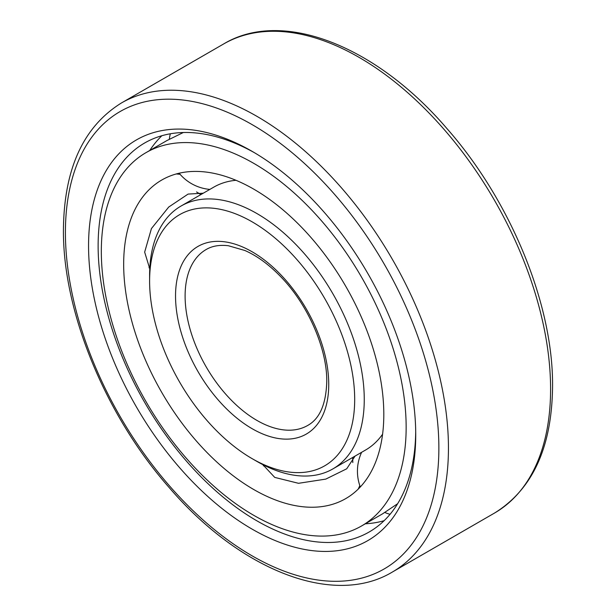 <?xml version="1.0" encoding="UTF-8"?>
<svg xmlns="http://www.w3.org/2000/svg" width="616" height="616" viewBox="0 0 616 616"><rect width="100%" height="100%" fill="white"/><g stroke="black" fill="none" stroke-linecap="round" stroke-linejoin="round"><path stroke-width="0.92" d="M415.731 434.696A231.346 133.564 -120 0 0 252.144 151.359A231.346 133.564 -120 0 0 88.558 245.807A231.346 133.564 -120 0 0 252.144 529.144A231.346 133.564 -120 0 0 415.731 434.696M254.554 152.768A224.57 129.66 -120 0 0 144.644 142.997A224.57 129.66 -120 0 0 98.129 245.807A224.57 129.66 -120 0 0 196.157 471.81A224.57 129.66 -120 0 0 369.215 531.97A224.57 129.66 -120 0 0 415.708 431.901M161.862 135.728A224.57 129.66 -120 0 0 149.765 150.466M384.122 520.697A224.57 129.66 60 0 1 365.311 523.8M354.685 399.453A145.014 83.722 -120 0 0 252.144 221.845A145.014 83.722 -120 0 0 149.603 281.05A145.014 83.722 -120 0 0 252.136 458.65A145.014 83.722 -120 0 0 354.685 399.453M252.136 458.65L256.926 461.415A151.782 87.634 -120 0 0 332.825 468.938A151.782 87.634 -120 0 0 364.256 399.453A151.782 87.634 -120 0 0 298.005 246.7A151.782 87.634 -120 0 0 181.035 206.037A151.782 87.634 -120 0 0 149.603 275.521L149.603 281.05M382.59 434.211A151.782 87.634 60 0 1 365.511 450.057L332.825 468.938M235.997 180.296A151.782 87.634 -120 0 0 213.729 187.164L181.035 206.037M149.765 268.807L144.66 252.113L151.436 228.567L168.715 207.045L188.096 194.079L203.257 193.208M383.807 414.422A183.945 106.206 -120 0 0 303.511 229.306A183.945 106.206 -120 0 0 161.762 180.026A183.945 106.206 -120 0 0 123.67 264.233A183.945 106.206 60 0 0 203.958 449.349A183.945 106.206 60 0 0 345.707 498.629A183.945 106.206 60 0 0 383.807 414.422M180.08 174.305L176.284 173.951M361.507 525.995A215.546 124.447 60 0 0 406.152 427.327A215.546 124.447 -120 0 0 312.066 210.41A215.546 124.447 -120 0 0 145.969 152.66A215.546 124.447 -120 0 0 101.324 251.336A215.546 124.447 60 0 0 195.411 468.252A215.546 124.447 60 0 0 361.507 525.995L382.505 513.875L397.636 503.719M183.322 132.509L166.959 140.54L145.969 152.66M355.039 456.11L346.716 468.799L325.787 479.102L298.514 483.306L274.736 477.4L262.824 464.633M358.227 489.096L359.821 485.631M223.647 43.959C282.19 8.655 375.852 45.53 446.939 128.567C510.649 200.816 553.284 304.55 552.567 386.317C551.975 447.201 532.609 489.45 494.494 513.074A270.84 156.372 -120 0 0 550.588 389.081A270.84 156.372 -120 0 0 432.363 116.516A270.84 156.372 -120 0 0 223.647 43.959L121.506 102.926C83.391 126.549 64.026 168.799 63.433 229.683C62.717 311.45 105.351 415.184 169.061 487.433C240.148 570.47 333.81 607.345 392.353 572.041A270.84 156.372 -120 0 0 448.448 448.055A270.84 156.372 -120 0 0 330.222 175.491A270.84 156.372 -120 0 0 121.506 102.926M65.412 232.448A264.072 152.46 -120 0 0 252.144 555.863A264.072 152.46 -120 0 0 438.869 448.055A264.072 152.46 -120 0 0 252.144 124.632A264.072 152.46 -120 0 0 65.412 232.448M185.108 296.019A101.563 58.643 -120 0 0 229.445 398.236A101.563 58.643 -120 0 0 307.715 425.448C319.696 418.811 326.041 404.235 326.765 381.712C327.235 348.818 307.938 304.404 280.511 276.492C268.799 264.426 256.918 255.763 244.875 250.496L228.374 245.738C219.581 244.698 212.174 245.961 206.144 249.526A101.563 58.643 -120 0 0 185.108 296.019M175.537 296.019A108.339 62.547 -120 0 0 252.144 428.705A108.339 62.547 -120 0 0 328.744 384.476A108.339 62.547 -120 0 0 252.144 251.79A108.339 62.547 -120 0 0 175.537 296.019M494.494 513.074L392.353 572.041M170.347 133.787A44.791 44.791 0 0 0 169.323 139.224M179.156 173.219A44.791 44.791 0 0 0 209.84 189.405M149.003 267.721A44.791 44.791 0 0 0 149.788 268.26M200.793 194.633A44.791 44.791 0 0 0 196.527 191.93M352.783 462.577A44.791 44.791 0 0 0 352.575 457.526M263.309 464.88A44.791 44.791 0 0 0 263.386 465.835M361.623 452.306A44.791 44.791 0 0 0 360.306 486.971M384.823 512.481A44.791 44.791 0 0 0 390.051 514.314"/></g></svg>
